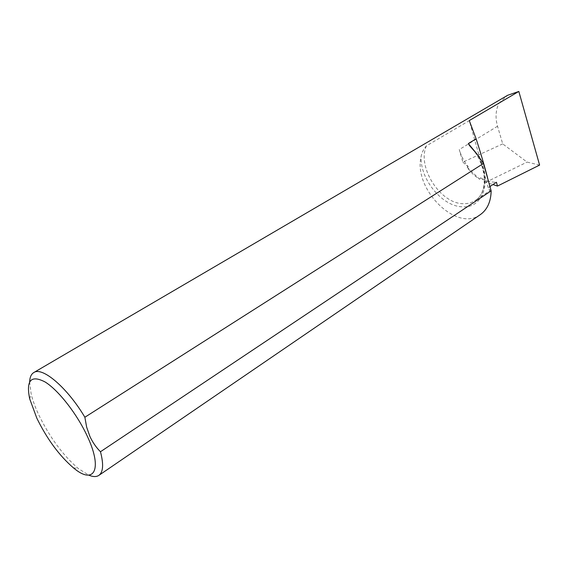 <?xml version="1.0" encoding="UTF-8"?>
<svg xmlns="http://www.w3.org/2000/svg" width="568" height="568" viewBox="0 0 568 568"><rect width="100%" height="100%" fill="white"/><g stroke="black" fill="none" stroke-linecap="round" stroke-linejoin="round"><path stroke-width="0.43" stroke-dasharray="2.84 2.13" d="M29.642 381.831L31.148 394.022C32.717 400.404 35.266 407.377 38.801 414.938C49.842 437.523 63.034 455.408 78.363 468.579L88.736 475.139M488.125 180.042C489.793 186.964 490.404 190.507 489.95 190.656L488.182 187.71L489.95 186.531M539.6 165.082L527.076 162.093L502.701 143.889L497.532 126.245C495.197 117.938 495.651 110.277 498.896 103.262L426.376 145.898C423.423 149.327 421.655 152.941 421.073 156.747C413.206 189.094 456.558 232.539 480.294 214.654M502.701 143.889L462.877 162.171L459.256 149.569C461.095 155.866 464.106 161.639 468.28 166.893L467.066 167.155C470.631 172.26 474.827 176.286 479.655 179.232L480.741 177.784C485.981 180.802 491.214 182.285 496.432 182.243M498.896 103.262L507.657 95.282M488.182 187.71L469.274 120.579M480.741 177.784L485.846 182.25L492.925 184.564M485.846 182.25L527.076 162.093M467.066 167.155L479.655 179.232M462.877 162.171L468.28 166.893M426.376 145.898C416.72 167.446 440.967 204.636 464.084 203.678C468.259 203.678 471.987 202.606 475.253 200.461C486.932 193.262 488.16 171.415 477.084 154.205C492.96 178.466 484.085 208.094 463.261 206.795C443.005 207.313 420.15 179.928 421.073 156.747M497.532 126.245L459.256 149.569M471.901 148.248C487.387 165.97 488.026 193.106 475.253 200.461L489.95 190.656M29.706 398.857L31.148 394.022M73.378 467.805L78.363 468.579"/><path stroke-width="0.85" d="M88.736 475.139C93.003 476.935 96.375 477.013 98.86 475.38L480.294 214.654C487.266 209.706 490.887 201.768 491.164 190.848L100.465 451.745C96.141 447.399 92.619 442.295 89.9 436.437L86.655 427.164L84.866 417.246L483.467 163.456L477.092 154.219L469.551 145.642L468.344 143.548L476.105 138.819L469.274 120.579L518.832 91.448L539.6 165.082L497.49 186.055L496.432 182.243L489.95 186.531M87.685 437.062C77.539 414.619 58.625 390.294 45.106 381.98C31.013 374.674 25.887 380.304 29.706 398.857L36.813 418.162C47.066 439.071 59.249 455.621 73.378 467.805C93.713 485.235 103.049 470.112 87.685 437.062M84.866 417.246C67.258 387.532 42.266 366.388 33.753 372.58C31.219 374.127 29.848 377.209 29.642 381.831M33.753 372.58L507.657 95.282L518.832 91.448M98.86 475.38C103.234 472.164 103.766 464.283 100.465 451.745M476.105 138.819C479.491 149.072 485.171 167.958 488.125 180.042M492.925 184.564L497.49 186.055M491.164 190.848L483.467 163.456M477.084 154.205L468.344 143.548M469.551 145.642L471.901 148.248"/></g></svg>
